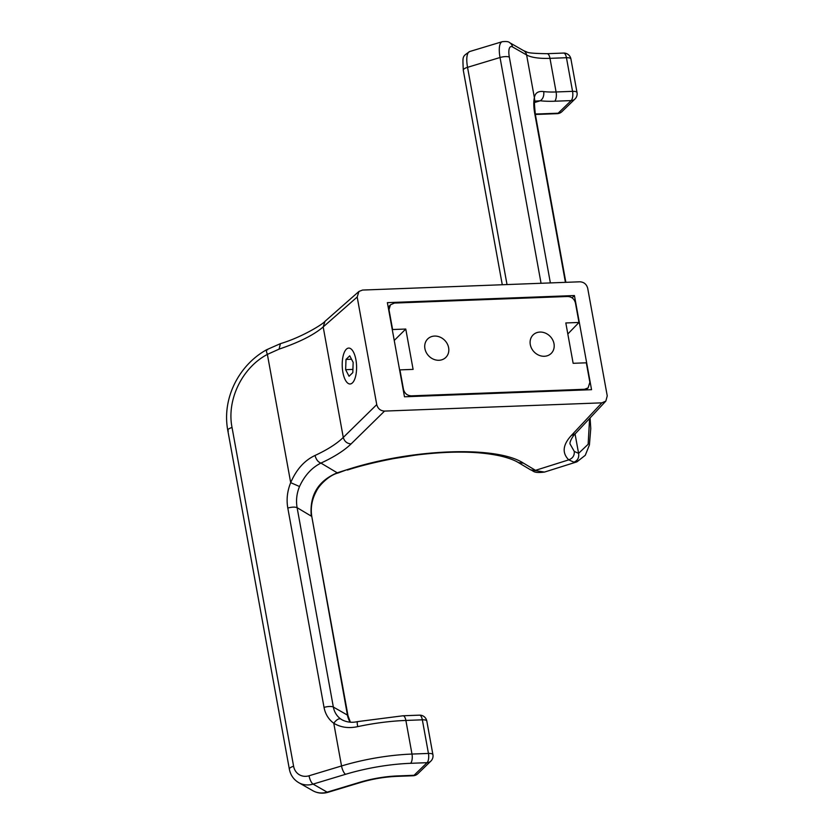 <?xml version="1.0" encoding="UTF-8"?>
<svg xmlns="http://www.w3.org/2000/svg" width="834" height="834" viewBox="0 0 834 834"><rect width="100%" height="100%" fill="white"/><g stroke="black" fill="none" stroke-linecap="round" stroke-linejoin="round"><path stroke-width="1.25" d="M355.909 359.725A17.962 7.162 87.8 0 1 350.082 383.984A17.962 7.162 87.8 0 1 342.889 372.339A17.962 7.162 87.8 0 1 348.716 348.08A17.962 7.162 87.8 0 1 355.909 359.725M353.157 362.394L349.748 355.805L345.995 359.454L345.641 369.681L349.05 376.259L352.803 372.621L353.157 362.394M345.641 369.681L352.918 369.399M345.995 359.454L351.531 359.235M567.818 333.996L578.984 322.456L575.439 302.961C574.303 298.895 571.707 296.737 567.641 296.487L394.419 303.065L390.458 304.817L388.769 310.342M578.984 322.456L565.817 322.956L573.146 363.301L586.323 362.811L589.867 382.306L588.095 387.893L585.802 389.905M554.005 343.723A12.937 11.165 -134.1 0 1 551.211 353.407A12.937 11.165 -134.1 0 1 538.952 355.253A12.937 11.165 -134.1 0 1 530.299 344.619A12.937 11.165 -134.1 0 1 533.197 334.83A12.937 11.165 -134.1 0 1 545.426 333.12A12.937 11.165 -134.1 0 1 554.005 343.723M448.629 347.726A12.937 11.165 -134.1 0 1 445.836 357.4A12.937 11.165 -134.1 0 1 433.576 359.256A12.937 11.165 -134.1 0 1 424.913 348.622A12.937 11.165 -134.1 0 1 427.821 338.833A12.937 11.165 -134.1 0 1 440.05 337.124A12.937 11.165 -134.1 0 1 448.629 347.726M389.061 310.039L392.606 329.534L405.772 329.034L413.101 369.379L399.934 369.879L403.479 389.384C404.615 393.439 407.221 395.597 411.287 395.858L410.547 396.557M588.095 387.893L584.498 389.28L411.287 395.858M394.242 340.47L405.772 329.034M357.181 297.029L376.739 404.615C377.875 408.681 380.471 410.839 384.547 411.089L601.887 402.843L605.849 401.091L607.246 395.869L587.699 288.272C586.563 284.217 583.956 282.059 579.891 281.798L362.55 290.055L358.954 291.441L357.181 297.029L323.185 326.938L343.274 437.443L376.739 404.615M550.377 282.924L509.345 57.16A14.376 4.723 73.2 0 1 512.535 46.933L526.619 54.971A43.118 13.334 169.7 0 0 549.981 58.338A7.183 2.867 87.8 0 0 547.104 53.689C534.5 53.522 527.734 52.949 526.807 51.948L523.679 50.686A7.183 6.411 119.7 0 1 526.619 54.971L534.385 97.693C535.126 92.897 538.232 90.864 543.726 91.594C544.175 95.806 543.028 98.86 540.286 100.778L534.917 101.154M534.803 113.883A28.742 9.445 73.2 0 1 534.385 97.693L534.865 101.341C534.208 100.705 534.375 105.115 535.376 114.56A7.183 2.221 169.7 0 0 534.803 113.883L565.421 282.351M601.887 402.843L571.28 435.557L575.251 433.784C573.26 435.348 568.986 442.354 570.175 444.199L574.282 451.434L578.587 453.352L575.064 433.993M228.349 431.022C227.067 429.927 228.297 428.739 232.029 427.446C226.514 399.893 242.089 367.69 267.38 354.387L279.088 349.123C299.229 342.305 313.928 334.903 323.185 326.938L324.979 321.34L358.954 291.441M311.843 516.809L347.434 715.092A7.183 2.221 -10.3 0 1 348.007 715.77L311.843 516.809C310.384 507.958 311.874 499.451 316.315 491.289C319.182 485.002 329.566 474.911 338.114 472.982L337.217 472.805C318.088 480.884 309.445 495.333 311.27 516.131L297.113 507.677C295.872 500.577 296.664 493.519 299.51 486.514L290.691 482.657C296.341 469.5 304.452 460.441 315.033 455.468C327.491 449.672 336.905 443.667 343.274 437.443C344.452 441.457 347.059 443.615 351.083 443.917L384.547 411.089M574.282 451.434C574.574 455.552 572.729 458.356 568.746 459.857L573.959 462.203L576.909 461.848L544.487 472.075C532.989 473.462 534.01 470.908 530.58 469.844L544.487 472.075M315.033 455.468C316.107 459.534 318.077 462.078 320.944 463.089C311.801 467.634 304.65 475.443 299.51 486.514M350.217 722.213A21.559 19.245 -60.3 0 1 347.434 715.092L333.35 707.055A7.183 2.221 169.7 0 0 324.04 707.409L287.803 508.031C291.9 506.957 295.007 506.832 297.113 507.677L333.35 707.055A21.559 19.245 -60.3 0 0 340.647 718.929C338.687 718.335 336.394 719.773 333.767 723.234C340.71 727.446 348.685 728.572 357.703 726.633A93.429 28.888 -10.3 0 1 405.877 720.44L422.338 719.815L428.447 753.436L411.986 754.061A7.183 2.867 87.8 0 1 410.609 763.308L427.071 762.683L414.05 775.297A7.183 6.203 -134.1 0 0 417.834 773.733A7.183 7.183 0 0 1 413.101 775.756A7.183 2.867 -92.2 0 0 414.05 775.297L397.589 775.922A7.183 2.867 87.8 0 1 396.64 776.381L413.101 775.756M340.647 718.929L342.159 719.898C347.017 722.286 352.063 722.87 357.296 721.65L402.999 715.78A7.183 2.867 87.8 0 1 405.877 720.44L411.986 754.061A93.429 28.888 -10.3 0 0 341.533 765.966A7.183 2.366 73.2 0 0 345.568 774.296A86.236 26.667 -10.3 0 1 410.609 763.308M357.588 721.952C356.994 721.149 357.035 722.713 357.703 726.633M279.088 349.123L280.401 343.66L266.744 349.686C239.921 364.333 221.615 397.38 227.776 430.344L289.346 769.136A7.183 2.221 169.7 0 1 293.599 766.248A14.376 12.823 -60.3 0 0 309.039 775.776L341.533 765.966L333.767 723.234A28.742 25.656 -60.3 0 1 324.04 707.409M280.401 343.66L280.401 343.66C302.106 337.207 323.238 323.915 324.999 321.33M387.372 302.648L404.48 396.796L591.546 389.687L574.428 295.549L387.372 302.648M574.428 295.549L572.093 297.853M584.498 389.28L583.696 389.989M543.726 91.594A43.118 13.334 169.7 0 0 556.09 91.969L572.562 91.344L566.453 57.723L549.981 58.338L556.09 91.969A7.183 2.867 87.8 0 1 554.714 101.216L571.175 100.591L558.165 113.205A7.183 2.867 87.8 0 1 557.216 113.664A7.183 7.183 0 0 0 561.939 111.641A7.183 6.203 -134.1 0 1 558.165 113.205L541.693 113.831A86.236 26.667 169.7 0 1 535.272 113.977M570.915 58.953A7.183 7.183 0 0 0 563.576 53.063A7.183 2.867 87.8 0 1 566.453 57.723A7.183 2.221 169.7 0 1 570.915 58.953L577.024 92.574A7.183 2.221 169.7 0 0 572.562 91.344A7.183 2.867 -92.2 0 1 571.175 100.591A7.183 6.203 -134.1 0 0 574.96 99.027L561.939 111.641M426.81 721.056A7.183 2.221 169.7 0 0 422.338 719.815A7.183 2.867 -92.2 0 0 419.471 715.155A7.183 7.183 0 0 1 426.81 721.056L432.919 754.676A7.183 2.221 169.7 0 0 428.447 753.436A7.183 2.867 -92.2 0 1 427.071 762.683A7.183 6.203 -134.1 0 0 430.855 761.119L417.834 773.733M509.345 57.16A7.183 2.221 169.7 0 0 500.035 57.515L541.058 283.279M589.607 418.449L588.137 444.272L578.587 453.352C579.255 457.605 577.712 460.556 573.959 462.203M534.667 102.467L540.286 100.778A50.311 15.554 169.7 0 0 554.714 101.216M469.761 51.51C461.932 56.941 462.714 55.565 463.287 70.212A7.183 2.221 169.7 0 1 467.54 67.325A21.559 7.089 73.2 0 1 469.761 51.51L502.256 41.7A21.559 7.089 73.2 0 0 500.035 57.515L467.54 67.325L507.02 284.571M512.535 46.933A7.183 6.411 -60.3 0 0 509.605 42.649C508.771 41.606 506.321 41.283 502.256 41.7M287.803 508.031C286.312 499.514 287.282 491.049 290.691 482.657L267.38 354.387C266.025 350.801 266.088 349.279 267.599 349.821M232.029 427.446L293.599 766.248M571.28 435.557C562.752 444.866 561.908 452.966 568.746 459.857L535.511 470.334L523.481 463.151C496.428 445.45 411.579 448.682 346.506 469.876L337.217 472.805L320.944 463.089C334.236 456.928 344.286 450.537 351.083 443.917M397.589 775.922A50.311 15.554 -10.3 0 0 359.652 782.334L327.157 792.144L313.084 784.106L345.568 774.296M312.802 790.695C317.587 793.311 322.654 793.843 328.012 792.3A7.183 2.366 73.2 0 1 327.157 792.144A21.559 19.245 -60.3 0 1 312.802 790.695L298.728 782.657A21.559 19.245 -60.3 0 0 313.084 784.106A7.183 2.366 73.2 0 1 309.039 775.776M338.114 472.982L346.506 469.876M347.403 470.053C359.923 465.966 375.279 462.161 393.46 458.627L415.478 455.135C449.933 450.85 478.153 451.121 500.15 455.937C508.052 457.772 514.182 460.014 518.539 462.651L523.481 463.151M535.345 114.425L540.745 114.289A7.183 2.867 -92.2 0 0 541.693 113.831M359.652 782.334A7.183 2.366 73.2 0 0 360.507 782.49L328.012 792.3M390.458 304.817L388.206 307.214M574.96 99.027A7.183 7.183 0 0 0 577.024 92.574M430.855 761.119A7.183 7.183 0 0 0 432.919 754.676M523.679 50.686L509.605 42.649M547.104 53.689L563.576 53.063M518.529 462.651L530.56 469.834M350.416 722.223L348.007 715.77M402.999 715.78L419.471 715.155M463.287 70.212L502.276 284.748M360.507 782.49C372.496 778.946 384.537 776.913 396.64 776.381M298.728 782.657C293.651 779.613 290.524 775.109 289.346 769.136M575.251 433.784L605.849 401.091M557.216 113.664L540.745 114.289M576.909 461.848L585.28 455.291L589.409 444.96L590.764 428.561L590.076 417.938M565.859 282.33L535.376 114.56"/></g></svg>
